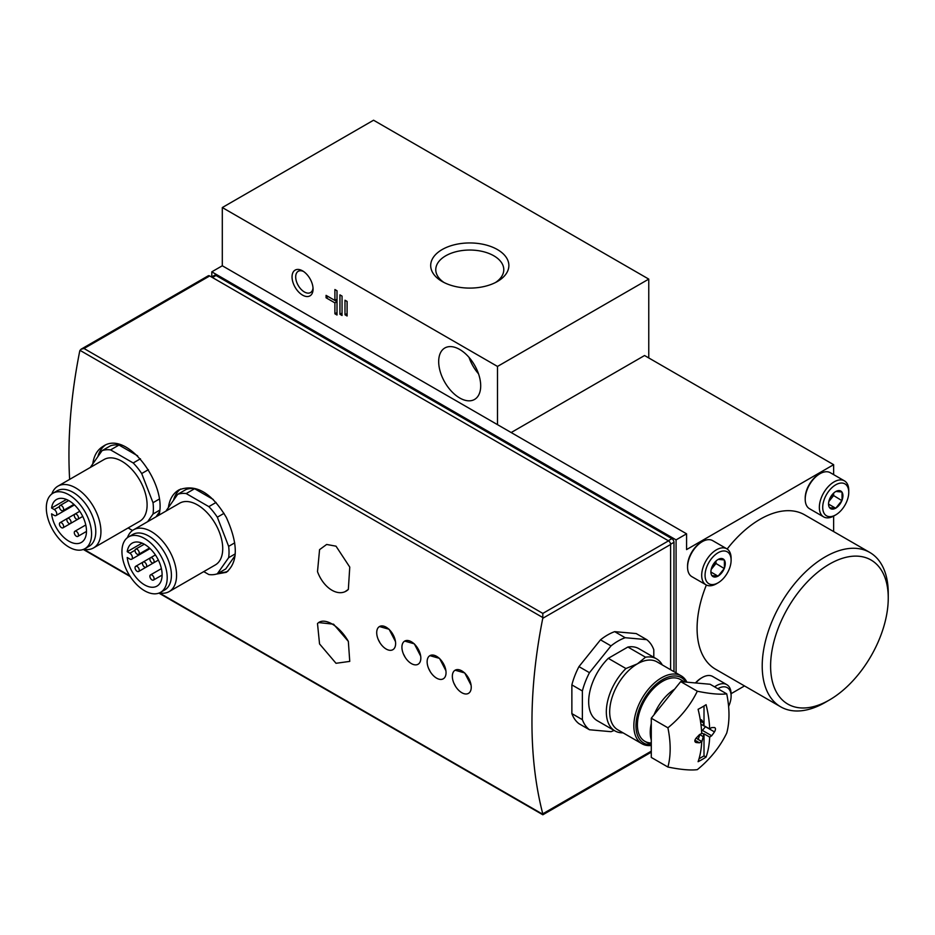 <?xml version="1.0" encoding="UTF-8"?>
<svg xmlns="http://www.w3.org/2000/svg" width="935" height="935" viewBox="0 0 935 935"><rect width="100%" height="100%" fill="white"/><g stroke="black" fill="none" stroke-linecap="round" stroke-linejoin="round"><path stroke-width="1.4" d="M344.933 591.738L348.346 589.436A26.741 17.204 66.5 0 1 344.933 591.738A26.741 17.204 66.5 0 1 317.503 571.636L319.571 549.64L326.642 544.462L336.016 546.18L349.76 567.101L348.346 589.436M395.47 641.574L389.112 629.278L379.481 626.543A13.37 7.714 -120 0 0 376.712 632.668A13.37 7.714 -120 0 0 386.167 649.042A13.37 7.714 -120 0 0 392.852 649.696A13.37 7.714 -120 0 0 395.622 643.584A13.37 7.714 -120 0 0 389.778 630.12A13.37 7.714 -120 0 0 379.481 626.543M445.89 670.676L439.52 658.38L429.901 655.657A13.37 7.714 -120 0 0 427.131 661.77A13.37 7.714 -120 0 0 436.587 678.144A13.37 7.714 -120 0 0 443.272 678.81A13.37 7.714 -120 0 0 446.042 672.686A13.37 7.714 -120 0 0 440.198 659.233A13.37 7.714 -120 0 0 429.901 655.657M159.008 515.127C167.26 484.377 127.066 429.445 103.166 446.311C97.369 449.77 93.909 455.625 92.764 463.912M69.634 479.398A476.534 275.135 120 0 1 79.755 350.976L81.053 349.223L84.021 348.51L209.697 275.954A2.969 1.718 -120 0 0 208.213 275.813L81.053 349.223M84.021 348.51L542.838 613.407L542.767 618.292A476.534 275.135 -60 0 0 542.767 813.812L542.838 814.782L651.286 752.172M216.289 574.125L226.328 572.313C238.261 562.18 238.261 543.889 226.328 517.441C211.555 492.605 195.707 483.453 178.784 489.975C172.998 493.435 169.539 499.29 168.394 507.576M471.1 685.238L464.73 672.943L455.111 670.208A13.37 7.714 -120 0 0 452.341 676.332A13.37 7.714 -120 0 0 461.796 692.706A13.37 7.714 -120 0 0 468.482 693.361A13.37 7.714 -120 0 0 471.24 687.248A13.37 7.714 -120 0 0 465.408 673.784A13.37 7.714 -120 0 0 455.111 670.208M420.68 656.125L414.322 643.829L404.691 641.094A13.37 7.714 -120 0 0 401.921 647.219A13.37 7.714 -120 0 0 411.377 663.593A13.37 7.714 -120 0 0 418.062 664.259A13.37 7.714 -120 0 0 420.832 658.135A13.37 7.714 -120 0 0 414.988 644.683A13.37 7.714 -120 0 0 404.691 641.094M348.346 641.398L333.585 624.206L318.648 622.558A26.741 13.441 -125.7 0 0 317.503 623.587L319.548 643.935L336.016 663.289L349.748 661.396L348.346 641.398A26.741 13.441 -125.7 0 0 318.648 622.558M623.061 732.841A41.596 24.018 -60 0 1 614.938 730.901A41.596 24.018 -60 0 1 625.936 668.525L637.413 663.838L645.536 657.212A41.596 24.018 -60 0 1 656.534 658.859A41.596 24.018 -60 0 1 662.272 664.925M651.286 745.476A39.212 22.639 -60 0 1 641.971 743.769L617.813 729.814A39.212 22.639 -60 0 1 611.794 698.387A39.212 22.639 -60 0 1 637.413 663.838A39.212 22.639 -60 0 1 657.024 661.887L681.183 675.841A39.212 22.639 -60 0 1 686.921 682.176M645.536 657.212L627.888 647.02A41.596 24.018 -60 0 1 638.885 648.68L656.534 658.859M625.936 668.525L608.288 658.333L627.888 647.02M614.938 730.901L597.29 720.721A41.596 24.018 -60 0 1 608.288 658.333M653.799 657.282L653.799 649.731A53.482 30.878 -60 0 0 646.704 639.633L625.188 637.717A53.482 30.878 -60 0 0 610.999 645.898L589.471 672.686A53.482 30.878 -60 0 0 582.376 690.965L582.376 719.669L571.869 713.604A53.482 30.878 -60 0 0 578.964 723.69L589.471 729.756A53.482 30.878 -60 0 1 582.376 719.669M589.471 729.756L610.999 731.684A53.482 30.878 -60 0 0 614.096 730.422M646.704 639.633L636.209 633.568L614.681 631.651L625.188 637.717M582.376 690.965L571.869 684.899A53.482 30.878 -60 0 1 578.964 666.62L589.471 672.686M610.999 645.898L600.492 639.832A53.482 30.878 -60 0 1 614.681 631.651M670.605 669.729L670.605 544.486A2.969 1.718 -120 0 0 668.513 540.851L209.697 275.954M571.869 684.899L571.869 713.604M600.492 639.832L578.964 666.62M334.905 289.534L334.905 300.451L326.081 295.366L326.081 297.786L334.905 302.882L334.905 313.798L337.009 315.013L337.009 290.75L334.905 289.534M339.943 294.876L339.943 314.277L342.046 315.492L342.046 296.091L339.943 294.876M344.992 300.217L344.992 314.768L347.095 315.983L347.095 301.421L344.992 300.217M302.554 295.121A14.855 8.579 -120 0 0 313.061 289.055A14.855 8.579 -120 0 0 302.554 270.858A14.855 8.579 -120 0 0 292.047 276.924A14.855 8.579 -120 0 0 302.554 295.121M459.693 397.971A29.71 17.157 -120 0 0 474.548 399.444A29.71 17.157 -120 0 0 474.548 365.141A29.71 17.157 -120 0 0 444.838 347.984A29.71 17.157 -120 0 0 440.28 371.791A29.71 17.157 -120 0 0 459.693 397.971M497.502 424.654L222.308 265.774L222.308 207.547L497.502 366.438L497.502 424.654L686.571 533.815L686.571 549.581L833.634 464.683L644.566 355.522L511.164 432.543M648.761 357.941L648.761 279.109L373.556 120.218L222.308 207.547M497.42 249.563A39.083 22.569 180 0 1 497.42 281.482A39.083 22.569 180 0 1 442.138 281.482A39.083 22.569 180 0 1 442.138 249.563A39.083 22.569 180 0 1 497.42 249.563M648.761 279.109L497.502 366.438M676.075 672.884L676.075 539.881L211.801 271.828L211.801 276.889M211.801 271.828L222.308 265.774M731.112 693.676L744.505 685.939M833.634 531.571L833.634 516.097M833.634 474.629L833.634 464.683M825.231 702.407L829.427 699.976A83.192 48.024 -60 0 1 770.604 666.012A83.192 48.024 -60 0 1 829.427 564.132A83.192 48.024 -60 0 1 888.25 598.096A83.192 48.024 -60 0 1 829.427 699.976L825.231 702.407A89.129 51.46 -60 0 1 780.667 706.813L715.544 669.215A89.129 51.46 -60 0 1 706.381 585.006M727.161 549.009A89.129 51.46 -60 0 1 804.661 514.846L869.795 552.445A89.129 51.46 -60 0 1 888.25 593.246L888.25 598.096M676.075 539.881L686.571 533.815M780.667 706.813A89.129 51.46 -60 0 1 780.667 603.905A89.129 51.46 -60 0 1 869.795 552.445M673.971 671.681L673.971 542.3A2.969 1.718 -120 0 0 671.868 538.665L215.997 275.474A2.969 1.718 -120 0 0 214.512 275.322L211.555 277.029M651.286 742.951A35.647 20.582 -60 0 1 637.413 724.964A35.647 20.582 -60 0 1 662.623 681.299A35.647 20.582 -60 0 1 683.345 681.86M650.982 744.844A37.727 21.785 -60 0 1 643.303 700.327A37.727 21.785 -60 0 1 686.033 682.106M641.971 743.769A39.212 22.639 -60 0 1 641.971 698.48A39.212 22.639 -60 0 1 681.183 675.841M219.48 572.547A47.533 27.442 -120 0 0 227.871 571.273M180.584 489.075A47.533 27.442 -120 0 0 173.466 500.342M213.273 499.489L194.609 488.713A44.564 25.724 -120 0 0 186.1 489.472L177.697 494.323L166.383 510.416A44.564 25.724 -120 0 0 166.325 510.896M203.76 571.624L208.832 574.546A44.564 25.724 -120 0 0 217.329 573.786L225.732 568.936L235.106 555.612M104.954 445.411A47.533 27.442 -120 0 0 97.848 456.677M137.644 455.824L118.979 445.048A44.564 25.724 -120 0 0 110.47 445.808L102.067 450.658L90.765 466.752A44.564 25.724 -120 0 0 90.695 467.243M156.028 516.845L159.476 511.948M217.329 573.786L228.643 557.692L235.246 553.882M228.643 557.692A44.564 25.724 -120 0 0 228.643 546.356L234.72 542.849M228.643 546.356L217.329 517.207L224.026 513.338M217.329 517.207A44.564 25.724 -120 0 0 208.832 506.63L216.078 502.446M208.832 506.63L186.205 493.563L194.609 488.713M186.205 493.563A44.564 25.724 -120 0 0 177.697 494.323M159.382 592.93A35.647 20.582 -120 0 0 169.177 591.586L215.342 564.927A35.647 20.582 -120 0 0 215.342 523.764A35.647 20.582 -120 0 0 179.684 503.182L133.53 529.829A35.647 20.582 -120 0 0 127.452 537.648M169.177 591.586A35.647 20.582 -120 0 0 169.177 550.411A35.647 20.582 -120 0 0 133.53 529.829M160.575 592.334L164.782 589.915A32 18.478 -120 0 0 164.782 552.959A32 18.478 -120 0 0 132.77 534.481L128.574 536.9A32 18.478 -120 0 0 123.665 562.554A32 18.478 -120 0 0 144.574 590.756A32 18.478 -120 0 0 160.575 592.334A32 18.478 -120 0 0 160.575 555.378A32 18.478 -120 0 0 128.574 536.9M127.218 551.685A24.813 14.317 60 0 1 132.174 543.142A24.813 14.317 60 0 1 156.975 557.459A24.813 14.317 60 0 1 156.975 586.105A24.813 14.317 60 0 1 139.046 580.658A24.813 14.317 60 0 1 127.218 557.505L129.871 559.036A3.565 2.057 -120 0 0 131.648 559.223A3.565 2.057 -120 0 0 132.197 556.36A3.565 2.057 -120 0 0 129.871 553.216L127.218 551.685L142.05 543.118M154.1 578.695A2.969 1.718 -120 0 0 152.802 575.715A2.969 1.718 -120 0 0 150.512 574.908A2.969 1.718 -120 0 0 150.512 578.344A2.969 1.718 -120 0 0 153.492 580.062A2.969 1.718 -120 0 0 154.1 578.695M154.1 561.549A2.969 1.718 -120 0 0 152.802 558.557A2.969 1.718 -120 0 0 150.512 557.763A2.969 1.718 -120 0 0 150.512 561.187A2.969 1.718 -120 0 0 153.492 562.905A2.969 1.718 -120 0 0 154.1 561.549M146.678 565.839A2.969 1.718 -120 0 0 145.381 562.847A2.969 1.718 -120 0 0 143.09 562.052A2.969 1.718 -120 0 0 143.09 565.476A2.969 1.718 -120 0 0 146.059 567.194A2.969 1.718 -120 0 0 146.678 565.839M139.245 552.971A2.969 1.718 -120 0 0 137.948 549.979A2.969 1.718 -120 0 0 135.657 549.184A2.969 1.718 -120 0 0 135.657 552.62A2.969 1.718 -120 0 0 138.637 554.326A2.969 1.718 -120 0 0 139.245 552.971M139.245 570.128A2.969 1.718 -120 0 0 137.948 567.136A2.969 1.718 -120 0 0 135.657 566.341A2.969 1.718 -120 0 0 135.657 569.766A2.969 1.718 -120 0 0 138.637 571.484A2.969 1.718 -120 0 0 139.245 570.128M128.13 527.959L132.513 530.484M147.625 521.695L153.013 514.028L159.616 510.218M153.013 514.028A44.564 25.724 -120 0 0 153.013 502.703L159.09 499.185M153.013 502.703L141.699 473.542L148.396 469.674M141.699 473.542A44.564 25.724 -120 0 0 133.202 462.965L140.449 458.781M133.202 462.965L110.575 449.899L118.979 445.048M110.575 449.899A44.564 25.724 -120 0 0 102.067 450.658M83.753 549.277A35.647 20.582 -120 0 0 93.547 547.922L139.712 521.274A35.647 20.582 -120 0 0 139.712 480.099A35.647 20.582 -120 0 0 104.066 459.517L57.9 486.165A35.647 20.582 -120 0 0 51.822 493.984M93.547 547.922A35.647 20.582 -120 0 0 93.547 506.747A35.647 20.582 -120 0 0 57.9 486.165M84.945 548.681L89.152 546.25A32 18.478 -120 0 0 89.152 509.294A32 18.478 -120 0 0 57.14 490.817L52.944 493.236A32 18.478 -120 0 0 48.036 518.89A32 18.478 -120 0 0 68.945 547.092A32 18.478 -120 0 0 84.945 548.681A32 18.478 -120 0 0 84.945 511.714A32 18.478 -120 0 0 52.944 493.236M51.589 508.021A24.813 14.317 60 0 1 56.544 499.477A24.813 14.317 60 0 1 81.345 513.794A24.813 14.317 60 0 1 81.345 542.44A24.813 14.317 60 0 1 63.416 536.994A24.813 14.317 60 0 1 51.589 513.841L54.242 515.384A3.565 2.057 -120 0 0 56.018 515.559A3.565 2.057 -120 0 0 56.567 512.696A3.565 2.057 -120 0 0 54.242 509.552L51.589 508.021L66.432 499.454M78.47 535.03A2.969 1.718 -120 0 0 77.173 532.05A2.969 1.718 -120 0 0 74.893 531.255A2.969 1.718 -120 0 0 74.893 534.68A2.969 1.718 -120 0 0 77.862 536.398A2.969 1.718 -120 0 0 78.47 535.03M78.47 517.885A2.969 1.718 -120 0 0 77.173 514.893A2.969 1.718 -120 0 0 74.893 514.098A2.969 1.718 -120 0 0 74.893 517.523A2.969 1.718 -120 0 0 77.862 519.241A2.969 1.718 -120 0 0 78.47 517.885M71.048 522.174A2.969 1.718 -120 0 0 69.751 519.182A2.969 1.718 -120 0 0 67.46 518.387A2.969 1.718 -120 0 0 67.46 521.812A2.969 1.718 -120 0 0 70.429 523.53A2.969 1.718 -120 0 0 71.048 522.174M63.615 509.306A2.969 1.718 -120 0 0 62.318 506.314A2.969 1.718 -120 0 0 60.039 505.519A2.969 1.718 -120 0 0 60.039 508.956A2.969 1.718 -120 0 0 63.007 510.662A2.969 1.718 -120 0 0 63.615 509.306M63.615 526.463A2.969 1.718 -120 0 0 62.318 523.471A2.969 1.718 -120 0 0 60.039 522.677A2.969 1.718 -120 0 0 60.039 526.101A2.969 1.718 -120 0 0 63.007 527.819A2.969 1.718 -120 0 0 63.615 526.463M469.019 357.357A29.71 17.157 -120 0 0 478.521 373.813M303.501 271.466A12.284 7.094 -120 0 0 298.23 271.302A12.284 7.094 -120 0 0 296.348 281.143A12.284 7.094 -120 0 0 304.378 291.965A12.284 7.094 -120 0 0 310.514 292.573A12.284 7.094 -120 0 0 313.015 287.933M444.055 282.522A33.999 19.635 180 0 1 435.768 269.677A33.999 19.635 180 0 1 456.759 251.538A33.999 19.635 180 0 1 493.82 255.793A33.999 19.635 180 0 1 503.778 269.677A33.999 19.635 180 0 1 495.492 282.522M347.095 301.421L347.095 313.552L344.992 314.768M342.046 296.091L342.046 313.073L339.943 314.277M337.009 290.75L337.009 299.247L334.905 300.451M334.905 302.882L337.009 301.666L328.185 296.57L326.081 297.786M337.009 312.582L334.905 313.798M717.846 688.721A18.419 10.636 -60 0 1 718.092 688.581A18.419 10.636 -60 0 1 731.112 696.096A18.419 10.636 -60 0 1 728.599 706.428M695.453 682.947A19.401 11.197 -60 0 1 701.285 678.074L702.267 677.501A20.792 12.003 -60 0 1 712.669 676.472L726.799 684.642A20.792 12.003 -60 0 1 731.112 694.156L731.112 696.096M695.792 682.971A20.792 12.003 -60 0 1 702.267 677.501L701.285 678.074M714.597 686.839A20.792 12.003 -60 0 1 716.409 685.671A20.792 12.003 -60 0 1 726.799 684.642M718.092 552.737A18.419 10.636 -60 0 1 731.112 560.252A18.419 10.636 -60 0 1 718.092 582.809A18.419 10.636 -60 0 1 705.06 575.294A18.419 10.636 -60 0 1 718.092 552.737M724.391 568.34L724.391 568.118A10.156 5.867 -60 0 0 724.391 560.147L724.228 559.925A10.156 5.867 -60 0 0 718.255 559.387L717.928 559.574A10.156 5.867 -60 0 0 711.944 567.007L711.78 567.428A10.156 5.867 -60 0 0 710.904 571.916A10.156 5.867 -60 0 0 711.78 575.399L711.944 575.633A10.156 5.867 -60 0 0 717.928 576.159L718.255 575.972A10.156 5.867 -60 0 0 724.228 568.538L715.988 563.489L711.184 569.462M724.391 560.147L724.391 568.118M724.228 568.538L718.255 575.972M717.928 576.159L711.944 575.633M718.255 559.387L724.228 559.925M718.092 582.809L716.409 583.779A20.792 12.003 -60 0 1 706.007 584.819L691.865 576.65A20.792 12.003 -60 0 1 687.564 567.136L687.564 565.991A19.401 11.197 -60 0 1 701.285 542.23L702.267 541.657A20.792 12.003 -60 0 1 712.669 540.629L726.799 548.798A20.792 12.003 -60 0 1 731.112 558.312L731.112 560.252M687.564 567.136A20.792 12.003 -60 0 1 702.267 541.657L701.285 542.23M706.007 584.819A20.792 12.003 -60 0 1 702.816 568.153A20.792 12.003 -60 0 1 716.409 549.827A20.792 12.003 -60 0 1 726.799 548.798M715.988 561.058L715.988 563.489M710.986 572.08L718.092 576.182M715.778 561.245A8.918 5.143 -60 0 1 712.832 567.405A8.918 5.143 -60 0 1 711.278 569.041M835.726 484.809A18.419 10.636 -60 0 1 848.758 492.336A18.419 10.636 -60 0 1 835.726 514.893A18.419 10.636 -60 0 1 822.706 507.378A18.419 10.636 -60 0 1 835.726 484.809M842.038 500.412L842.038 500.202A10.156 5.867 -60 0 0 842.038 492.231L841.874 491.997A10.156 5.867 -60 0 0 835.89 491.459L835.563 491.658A10.156 5.867 -60 0 0 829.59 499.091L829.427 499.512A10.156 5.867 -60 0 0 828.55 504A10.156 5.867 -60 0 0 829.427 507.471L829.59 507.705A10.156 5.867 -60 0 0 835.563 508.243L835.89 508.056A10.156 5.867 -60 0 0 841.874 500.622L833.634 495.562L828.831 501.534M842.038 492.231L842.038 500.202M841.874 500.622L835.89 508.056M835.563 508.243L829.59 507.705M835.89 491.459L841.874 491.997M835.726 514.893L834.055 515.863A20.792 12.003 -60 0 1 823.653 516.891L809.511 508.733A20.792 12.003 -60 0 1 805.21 499.208L805.21 498.075A19.401 11.197 -60 0 1 818.92 474.314L819.913 473.741A20.792 12.003 -60 0 1 830.315 472.713L844.445 480.87A20.792 12.003 -60 0 1 848.758 490.396L848.758 492.336M805.21 499.208A20.792 12.003 -60 0 1 819.913 473.741L818.92 474.314M823.653 516.891A20.792 12.003 -60 0 1 820.462 500.225A20.792 12.003 -60 0 1 834.055 481.899A20.792 12.003 -60 0 1 844.445 480.87M833.634 493.131L833.634 495.562M828.62 504.152L835.726 508.254M833.424 493.329A8.918 5.143 -60 0 1 830.479 499.489A8.918 5.143 -60 0 1 828.924 501.113M698.094 709.291A100.851 58.227 60 0 1 701.706 733.461A100.886 59.256 179.1 0 1 699.45 734.629A100.653 78.598 147.9 0 1 696.084 738.159C694.424 740.38 694.424 741.841 696.084 742.53A100.653 24.029 20 0 0 699.45 742.799A100.886 57.222 0.9 0 0 701.706 741.712A100.851 58.227 60 0 1 698.094 761.698A95.779 55.294 0 0 0 706.077 757.081A100.851 58.227 -120 0 0 709.688 737.096A100.886 59.256 -0.9 0 0 711.664 735.751A100.653 78.598 -32.1 0 0 714.48 731.906C715.801 729.499 715.801 728.038 714.48 727.535A100.653 24.029 -160 0 1 711.664 727.582A100.886 57.222 -179.1 0 1 709.688 728.844A100.851 58.227 -120 0 0 706.077 704.686A95.779 55.294 180 0 1 702.208 707.059A95.779 55.294 180 0 1 698.094 709.291M697.311 691.222A92.051 72.603 144.9 0 1 667.906 727.804A92.051 53.143 60 0 1 667.906 767.027A92.051 19.448 21.2 0 0 697.311 769.645A92.051 72.603 -35.1 0 0 726.729 733.063A92.051 53.143 -120 0 0 726.729 693.852A92.051 19.448 -158.8 0 1 697.311 691.222L680.692 681.627L710.109 684.256L726.729 693.852M709.688 737.096L704.008 733.823L701.916 741.525A3.027 1.753 -60 0 1 701.694 742.039M705.644 726.507A3.027 1.753 -60 0 1 705.481 726.717L702.384 730.399L711.664 735.751M702.384 730.399L701.566 730.889M701.682 732.958L703.599 734.068M701.706 741.712L696.189 738.054M694.915 740.181L699.45 742.799M709.688 728.844L700.923 724.251M667.906 767.027L651.286 757.432L651.286 718.209L680.692 681.627M651.286 740.076A35.647 20.582 -60 0 1 650.234 732.362A35.647 20.582 -60 0 1 651.286 723.445M654.033 714.784A35.647 20.582 -60 0 1 674.603 689.2M651.286 718.209L667.906 727.804M699.824 734.442L703.552 737.014M699.812 734.852L698.176 739.363A3.027 1.753 -60 0 1 698.083 739.608M700.292 719.927A3.027 1.753 -60 0 1 701.53 719.915A3.027 1.753 -60 0 1 701.916 720.289L703.552 722.907L703.599 725.794M700.479 721.13L703.552 722.907M704.008 705.983L704.008 725.572M704.008 733.823L704.008 755.889L706.077 757.081M704.008 755.889L699.029 758.764M542.838 814.303L159.417 592.942M129.755 575.82L83.788 549.277M542.838 617.567L79.966 350.321M542.767 618.292L670.605 544.486M542.767 813.812L651.286 751.167M212.432 277.531L215.997 275.474M668.303 540.722L671.868 538.665M670.605 544.252L673.971 542.3M542.838 613.407L668.513 540.851M135.072 550.224L129.871 553.216M59.443 506.56L54.242 509.552M705.481 726.717L714.48 731.906M698.176 739.363L701.916 741.525M701.028 719.775L701.916 720.289M542.838 814.782L158.915 593.117M130.234 576.568L83.285 549.453M150.091 548.576L131.648 559.223M161.404 568.632L150.512 574.908M162.117 575.083L153.492 580.062M155.409 554.934L150.512 557.763M146.059 567.194L153.492 562.905M150.5 557.763L143.09 562.052M144.294 544.205L135.657 549.184M149.518 548.039L138.637 554.326M143.078 562.052L135.657 566.341M158.377 560.088L138.637 571.484M74.461 504.912L56.018 515.559M85.775 524.967L74.893 531.255M86.487 531.419L77.862 536.398M79.779 511.27L74.893 514.098M70.429 523.53L77.862 519.241M74.882 514.11L60.039 522.677M68.664 500.541L60.039 505.519M73.888 504.386L63.007 510.662M82.747 516.424L63.007 527.819M455.205 685.671L454.083 683.52M430.007 671.108L428.873 668.957M404.797 656.557L403.663 654.406M379.587 642.006L378.453 639.856M684.689 681.977L680.446 679.535M651.286 745.031L644.799 741.28"/></g></svg>
